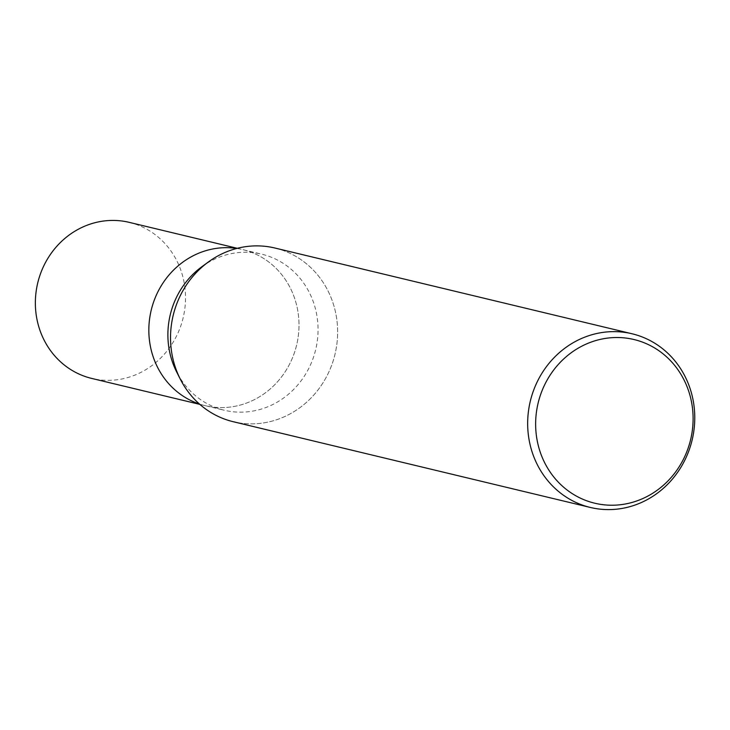 <?xml version="1.0" encoding="UTF-8"?>
<svg xmlns="http://www.w3.org/2000/svg" width="730" height="730" viewBox="0 0 730 730"><rect width="100%" height="100%" fill="white"/><g stroke="black" fill="none" stroke-linecap="round" stroke-linejoin="round"><path stroke-width="0.55" stroke-dasharray="3.65 2.74" d="M201.927 266.678A80.254 74.77 -76.5 0 1 250.235 252.407A80.254 74.77 -76.5 0 1 261.705 254.168A80.254 74.77 -76.5 0 1 316.911 343.547A80.254 74.77 -76.5 0 1 235.708 411.994A80.254 74.77 -76.5 0 1 224.238 410.233A80.254 74.77 -76.5 0 1 176.651 371.944M236.785 248.446A80.254 74.77 -76.5 0 1 242.661 249.596A80.254 74.77 -76.5 0 1 297.867 338.976A80.254 74.77 -76.5 0 1 216.664 407.422A80.254 74.77 -76.5 0 1 205.185 405.661A80.254 74.77 -76.5 0 1 199.427 404.018M274.927 248.027A89.306 83.211 -76.5 0 1 336.366 347.498A89.306 83.211 -76.5 0 1 246.001 423.674A89.306 83.211 -76.5 0 1 180.283 379.098A89.306 83.211 -76.5 0 1 208.406 261.96A89.306 83.211 -76.5 0 1 262.161 246.065A89.306 83.211 -76.5 0 1 337.242 340.627A89.306 83.211 -76.5 0 1 246.001 423.665A89.306 83.211 -76.5 0 1 233.226 421.712M231.182 247.835A80.254 74.77 -76.5 0 1 242.661 249.596A80.254 74.77 -76.5 0 1 297.858 338.976A80.254 74.77 -76.5 0 1 216.664 407.422A80.254 74.77 -76.5 0 1 205.185 405.661A80.254 74.77 -76.5 0 1 149.988 316.282A80.254 74.77 -76.5 0 1 231.182 247.835M129.183 222.349A80.254 74.77 -76.5 0 1 184.38 311.728A80.254 74.77 -76.5 0 1 103.176 380.184A80.254 74.77 -76.5 0 1 91.706 378.423M237.314 248.309L261.705 254.168M199.847 404.384L224.238 410.233"/><path stroke-width="1.09" d="M199.427 404.018A80.254 74.77 -76.5 0 1 150.562 313.115A80.254 74.77 -76.5 0 1 231.182 247.835A80.254 74.77 -76.5 0 1 236.785 248.446M619.295 331.812A89.306 83.211 -76.5 0 1 632.07 333.774A89.306 83.211 -76.5 0 1 693.5 433.246A89.306 83.211 -76.5 0 1 603.135 509.412A89.306 83.211 -76.5 0 1 590.369 507.459A89.306 83.211 -76.5 0 1 528.931 407.988A89.306 83.211 -76.5 0 1 619.295 331.812M590.369 507.459L233.226 421.712A89.306 83.211 -76.5 0 1 171.796 322.24A89.306 83.211 -76.5 0 1 262.161 246.065A89.306 83.211 -76.5 0 1 274.927 248.027L632.07 333.774M621.987 337.689A84.16 78.411 -76.5 0 1 692.733 426.795A84.16 78.411 -76.5 0 1 606.749 505.05A84.16 78.411 -76.5 0 1 536.002 415.945A84.16 78.411 -76.5 0 1 621.987 337.689M180.082 378.706L176.651 371.944A80.254 74.77 -76.5 0 1 201.927 266.678L208.059 262.216M199.847 404.384L91.706 378.423A80.254 74.77 -76.5 0 1 36.5 289.034A80.254 74.77 -76.5 0 1 117.703 220.588A80.254 74.77 -76.5 0 1 129.183 222.349L237.314 248.309"/></g></svg>
